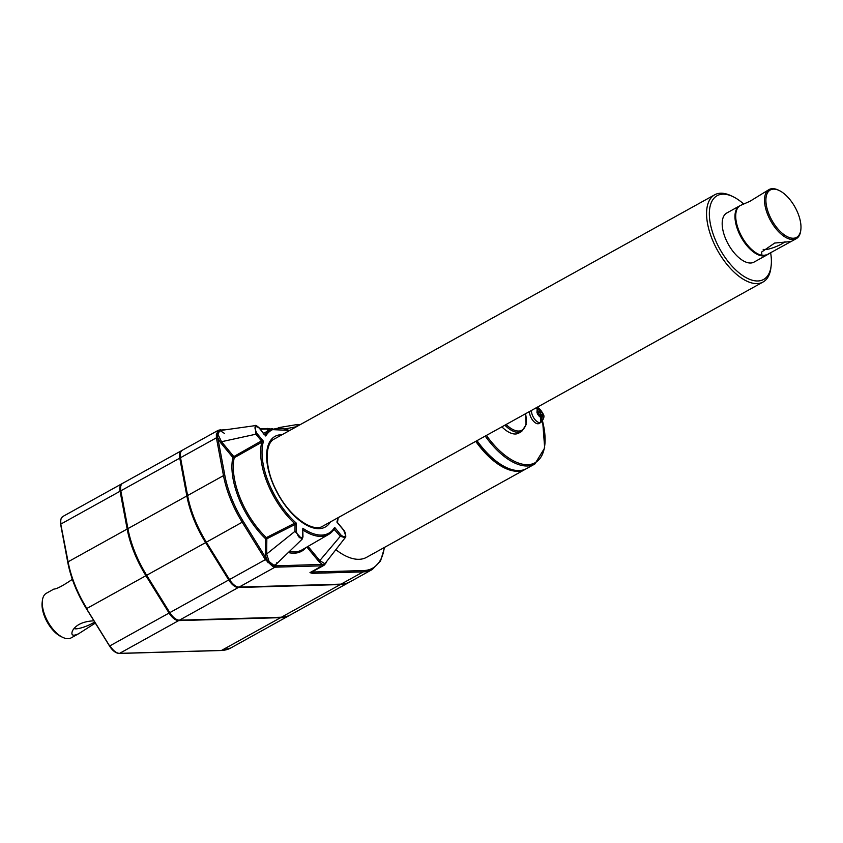 <?xml version="1.0" encoding="UTF-8"?>
<svg xmlns="http://www.w3.org/2000/svg" width="843" height="843" viewBox="0 0 843 843"><rect width="100%" height="100%" fill="white"/><g stroke="black" fill="none" stroke-linecap="round" stroke-linejoin="round"><path stroke-width="1.26" d="M94.648 622.008A12.761 2.74 -21.9 0 1 83.046 627.34A12.761 2.74 -21.9 0 1 76.018 628.846A12.761 2.74 -21.9 0 1 74.005 628.383M95.312 623.082L78.673 633.715C72.846 636.391 70.78 635.411 72.477 630.796C75.996 624.716 83.13 621.386 93.9 620.796M72.34 579.352C62.73 585.853 56.586 589.088 53.91 589.067L46.407 593.23A25.522 12.529 61 0 0 42.382 600.543L42.15 602.524A23.562 11.57 61 0 0 44.668 616.749A23.562 11.57 61 0 0 61.023 636.56L62.835 637.413A25.522 12.529 61 0 0 71.16 637.877L78.673 633.715M42.382 600.543A25.522 12.529 61 0 0 45.111 615.948A25.522 12.529 61 0 0 62.835 637.413M181.993 450.447A12.919 6.344 61 0 0 181.614 450.626A12.919 6.344 61 0 0 179.77 458.139L186.851 495.947A75.744 37.187 61 0 0 205.608 542.607L228.738 579.963A12.919 6.344 61 0 0 238.358 587.497L340.309 584.557A75.744 37.187 61 0 0 349.445 582.155A75.744 37.187 61 0 0 349.824 581.944M181.614 450.626L122.678 483.313A12.919 6.344 61 0 0 120.834 490.816L127.915 528.624A75.744 37.187 61 0 0 146.671 575.284L169.812 612.64A12.919 6.344 61 0 0 179.422 620.174L281.383 617.234A75.744 37.187 61 0 0 290.519 614.832L349.445 582.155M220.234 429.804A0.98 0.832 -91.7 0 1 220.318 429.804L220.318 429.804A0.98 0.832 -91.7 0 1 221.098 430.373L219.064 430.446L217.325 434.461L217.747 437.686L216.409 437.812L216.366 434.493L218.4 430.225L182.351 450.215A12.919 6.344 61 0 0 180.518 457.717L187.599 495.536A75.744 37.187 61 0 0 206.356 542.197L229.486 579.541A12.919 6.344 61 0 0 239.106 587.086L341.057 584.146A75.744 37.187 61 0 0 350.193 581.744L372.332 569.468A75.744 37.187 -119 0 1 363.196 571.87A0.98 0.832 -91.7 0 0 363.586 570.563L312.679 572.028L309.971 572.618L312.289 573.335A0.98 0.832 -91.7 0 0 312.679 572.028A13.899 6.828 -119 0 0 312.985 571.396M266.873 428.539A0.98 0.832 88.3 0 1 267.199 428.444L267.199 428.444A0.98 0.832 88.3 0 1 267.969 429.013L270.276 428.971A0.98 0.79 -79.4 0 0 270.361 429.034M770.639 252.826A47.903 23.52 -119 0 1 771.145 265.756A47.903 23.52 -119 0 1 740.323 273.849A47.903 23.52 -119 0 1 709.574 218.411A47.903 23.52 -119 0 1 732.767 196.545A47.903 23.52 -119 0 1 743.768 204.101M771.145 265.756L770.913 267.737A49.863 24.489 -119 0 1 763.052 282.015A49.863 24.489 -119 0 1 717.456 250.287A49.863 24.489 -119 0 1 714.685 194.796A49.863 24.489 -119 0 1 730.965 195.692L732.767 196.545M121.339 484.683A12.529 6.154 61 0 0 120.338 491.343L127.419 529.151A75.354 36.997 61 0 0 146.081 575.579L169.211 612.924A12.529 6.154 61 0 0 178.537 620.237L280.487 617.297A75.354 36.997 61 0 0 281.794 617.224M122.319 483.545A12.919 6.344 61 0 0 121.929 483.724A12.919 6.344 61 0 0 120.085 491.227L127.167 529.046A75.744 37.187 61 0 0 145.923 575.706L169.064 613.051A12.919 6.344 61 0 0 178.674 620.596L280.635 617.656A75.744 37.187 61 0 0 289.771 615.253A75.744 37.187 61 0 0 290.14 615.042M536.243 407.791L538.803 412.417L537.276 413.249M538.803 412.417L536.959 412.48L537.813 414.608L539.668 414.556L540.784 417.338L540.553 421.321A7.819 3.836 61 0 0 541.817 421.279L541.111 419.519M539.878 415.093L540.921 414.514L540.416 413.154L538.35 412.67M541.817 421.279L542.049 417.306L540.921 414.514L542.755 414.471L542.334 413.397L541.901 412.332L540.068 412.375L538.951 409.593L536.19 407.274M540.416 413.154L541.901 412.332M531.49 410.425A8.346 4.099 -119 0 0 534.736 419.287A8.346 4.099 -119 0 0 540.921 422.417L538.983 423.502A8.346 4.099 -119 0 1 537.971 423.766A8.346 4.099 -119 0 1 532.196 419.551A8.346 4.099 -119 0 1 529.552 411.51M504.873 425.188A27.482 13.499 -119 0 0 521.68 431.468L518.687 433.123A27.482 13.499 -119 0 1 515.368 433.997A27.482 13.499 -119 0 1 501.88 426.853M521.016 470.394A61.845 30.369 -119 0 1 517.644 470.815A61.845 30.369 -119 0 1 475.947 441.237M525.969 468.908A62.329 30.601 -119 0 1 525.347 469.277A62.329 30.601 -119 0 1 517.823 471.258A62.329 30.601 -119 0 1 475.737 441.353M485.231 436.084A62.329 30.601 -119 0 0 534.841 464.008L526.612 468.571A62.329 30.601 -119 0 1 519.088 470.552A62.329 30.601 -119 0 1 477.001 440.647M294.997 524.504L294.47 523.313L295.061 524.472L266.841 538.782L266.651 554.02L294.966 531.332L296.314 531.438L296.42 523.24A58.936 28.936 -119 0 1 263.469 441.289L256.852 433.281L255.924 434.198L255.176 425.631L219.644 430.604L218.01 434.419L221.509 441.721L255.924 434.198L261.467 440.9L263.469 441.289L234.228 457.738A0.98 0.748 12.5 0 1 232.868 457.507L220.571 442.638L217.831 437.97L216.409 437.812L180.518 457.717M294.502 523.303L296.42 523.24L295.061 524.472L294.966 531.332L302.131 539.193L302.974 536.907L302.816 530.447M296.314 531.438C298.39 537.876 300.54 539.562 302.732 536.475L302.658 537.37M285.608 428.824L296.515 426.706M296.293 426.821L297.916 424.408L299.918 424.809M337.853 517.813A58.936 28.936 -119 0 1 336.905 522.08L343.522 530.078C346.599 536.485 345.851 538.255 341.246 535.368L340.319 536.285L345.187 537.686C346.441 538.361 345.556 531.49 343.533 529.868L337.474 522.544L338.191 517.623M334.049 529.256L334.629 527.36L334.776 529.583L334.123 529.225M220.571 442.638L221.509 441.721L233.806 456.59L261.404 440.931L261.857 442.08M261.404 440.931L261.825 442.09A59.916 29.421 -119 0 0 294.47 523.313L266.335 537.613L265.503 538.677A61.507 30.2 -119 0 1 232.868 457.507L233.806 456.59L234.228 457.738A60.527 29.716 61 0 0 266.335 537.613L266.841 538.782A0.98 0.653 0.7 0 1 265.503 538.677L265.303 553.914L266.651 554.02L269.117 561.554L268.59 561.965L273.469 565.801L275.566 565.864A0.98 0.832 88.3 0 1 275.176 567.17L272.869 566.559L265.387 559.636L229.486 579.541M265.303 553.914L266.335 558.624L268.59 561.965L267.895 562.671M217.747 437.686L224.849 475.494L223.49 475.621L216.461 438.097M206.356 542.197L243.374 521.554L266.335 558.624L265.208 559.352L242.247 522.291A75.744 37.187 -119 0 1 223.49 475.621L187.599 495.536M308.032 546.38L319.866 560.7L324.903 563.714A0.98 0.854 -106.1 0 0 324.681 564.325L326.083 562.787M302.753 530.5L302.837 528.276L303.048 530.384M289.823 430.404L270.645 429.551A59.916 29.421 -119 0 0 264.955 434.819L265.745 436A58.936 28.936 -119 0 1 289.486 430.594M324.323 565.084A0.98 0.801 -125.1 0 0 324.386 565.042L322.058 565.822A0.98 0.832 -91.7 0 0 322.447 564.515L318.939 561.617L340.319 536.285L334.113 529.246M766.772 255.039L753.979 262.131A28.072 13.783 -119 0 1 750.597 263.016A28.072 13.783 -119 0 1 726.708 241.161A28.072 13.783 -119 0 1 726.75 213.026L739.532 205.934A28.072 13.783 61 0 0 739.501 234.069A28.072 13.783 61 0 0 763.379 255.924A28.072 13.783 61 0 0 766.772 255.039A28.072 13.783 61 0 0 767.13 254.818M303.322 530.215L303.301 530.236A59.916 29.421 -119 0 0 328.759 534.346L334.239 529.056M264.186 434.566L259.138 427.791C256.683 425.694 255.366 424.977 255.176 425.631M256.852 433.281C253.775 426.874 254.523 425.114 259.128 428.002L265.745 436M525.347 469.277L366.579 557.328A62.329 30.601 -119 0 1 335.978 549.784M181.024 451.585A12.529 6.154 61 0 0 180.012 458.244L187.093 496.063A75.354 36.997 61 0 0 205.755 542.481L228.885 579.836A12.529 6.154 61 0 0 238.211 587.139L340.161 584.199A75.354 36.997 61 0 0 341.468 584.125M538.572 413.207L540.068 412.375M272.784 428.623L269.918 429.108L268.327 430.784M269.117 561.554L273.754 565.189L275.766 564.62L302.131 539.193M324.903 563.714L345.187 537.686M266.852 432.048L267.969 429.013L260.329 429.235M219.644 430.604A0.98 0.854 73.9 0 1 219.064 430.446A0.98 0.896 -127.7 0 0 218.126 430.404M216.366 434.493A0.98 0.622 -171.4 0 1 217.325 434.461A0.98 0.569 174.8 0 0 218.01 434.419M272.869 566.559A0.98 0.769 119.3 0 0 273.469 565.801A0.98 0.79 100.6 0 1 273.754 565.189M276.683 562.829L275.566 565.864L324.681 564.325A0.98 0.801 -125.1 0 1 324.386 565.042L326.136 562.724M766.108 255.208L761.956 255.334L761.587 252.057L774.685 243.047L791.008 241.551L766.108 255.208A28.072 13.783 61 0 0 767.52 254.618L768.732 253.943M785.023 241.73A12.761 2.74 -21.9 0 1 766.814 249.423A12.761 2.74 -21.9 0 1 763.157 249.328M765.433 254.986A27.482 13.499 -119 0 1 742.957 239.749A27.482 13.499 -119 0 1 736.824 209.665M779.143 190.486L778.237 190.054A28.072 13.783 61 0 0 769.079 189.549A28.072 13.783 61 0 0 767.657 214.533A28.072 13.783 61 0 0 794.896 239.243A28.072 13.783 61 0 0 796.308 238.653A28.072 13.783 61 0 0 800.734 230.613L800.85 229.623A27.092 13.298 61 0 0 779.143 190.486A27.092 13.298 61 0 0 768.932 214.111A27.092 13.298 61 0 0 787.541 236.799A27.092 13.298 61 0 0 800.85 229.623M769.079 189.549L749.933 201.298L740.28 205.523A28.072 13.783 61 0 0 739.448 231.909A28.072 13.783 61 0 0 761.956 255.334M179.77 458.139L120.834 490.816M220.908 430.33A0.98 0.832 -91 0 0 220.16 429.804L220.16 429.804A0.98 0.832 -91 0 0 219.812 429.898M267.284 428.455A0.98 0.822 87.7 0 1 267.368 428.444L267.368 428.444A0.98 0.822 87.7 0 1 268.127 428.961M120.876 491.047L120.338 491.343M127.957 528.856L127.419 529.151M146.65 575.253L146.081 575.579M169.791 612.608L169.211 612.924M542.576 414.471A4.415 2.171 -119 0 1 542.049 417.306M525.516 413.744A26.502 13.014 -119 0 1 506.106 424.503M341.057 584.146L363.196 571.87L312.289 573.335M384.303 547.497A74.764 36.713 -119 0 1 363.586 570.563M109.611 645.917L86.471 608.562M145.923 575.706L86.85 608.467A75.744 37.187 -119 0 1 68.093 561.807L67.956 562.502M118.821 653.304A0.98 0.832 -91.7 0 0 119.601 653.357A12.919 6.344 -119 0 1 109.98 645.812L169.064 613.051M127.167 529.046L68.093 561.807L60.875 524.694M220.887 650.438A0.98 0.832 -91.7 0 0 221.551 650.417L119.601 653.357L178.674 620.596M120.085 491.227L61.012 523.988A12.919 6.344 -119 0 1 62.856 516.485L121.929 483.724M62.856 516.485C60.622 518.456 59.895 521.111 60.664 524.462L67.746 562.27C70.759 577.845 76.976 593.314 86.386 608.667L109.527 646.012C112.562 650.754 115.807 653.23 119.263 653.451L221.224 650.511L230.687 648.014A75.744 37.187 -119 0 1 221.551 650.417L280.635 617.656M542.502 421.047A61.349 30.127 -119 0 1 531.522 464.156A61.349 30.127 -119 0 1 486.411 435.431M537.739 406.969A61.349 30.127 -119 0 1 538.129 407.928M299.56 425.009L297.769 426.01M269.707 428.855A0.98 0.674 107.4 0 1 270.066 428.834L259.855 428.666M275.419 565.916A0.98 0.832 89 0 1 274.997 567.17L239.106 587.086M243.374 521.554A74.764 36.713 -119 0 1 224.849 475.494M334.724 529.615L333.143 530.553M341.246 535.368L334.629 527.36A58.936 28.936 -119 0 1 302.837 528.276L302.732 536.475M330.435 521.922A51.834 25.448 -119 0 1 277.927 494.019A51.834 25.448 -119 0 1 282.068 434.703M333.954 529.351A59.916 29.421 -119 0 1 328.759 534.346L302.11 549.826A60.527 29.716 61 0 1 289.455 551.406M180.012 458.244L180.56 457.949M187.093 496.063L187.641 495.758M205.755 542.481L206.335 542.165M228.885 579.836L229.465 579.51M340.309 584.557L281.383 617.234M238.358 587.497L179.422 620.174M228.738 579.963L169.812 612.64M322.637 564.557A0.98 0.822 -92.3 0 1 322.237 565.811L309.971 572.618A12.919 6.344 -119 0 0 311.531 572.207L323.944 565.326M322.058 565.822L275.176 567.17M266.483 558.909L265.208 559.352M205.608 542.607L146.671 575.284M186.851 495.947L127.915 528.624M540.784 417.338A4.415 2.171 -119 0 1 538.013 414.598M538.951 409.593A4.415 2.171 -119 0 1 541.722 412.332M537.16 412.459A4.415 2.171 -119 0 1 537.686 409.624M305.998 547.571A61.507 30.2 -119 0 1 288.285 552.544M318.939 561.617L306.894 547.044M226.577 429.624L218.4 430.225M384.619 547.318L380.562 560.943L372.332 569.468M521.68 431.468L526.095 424.735L525.663 413.66M538.319 408.033L537.855 406.906M534.841 464.008L544.683 447.949L542.618 420.889M714.685 194.796L274.512 438.897C264.217 443.376 264.428 469.119 277.273 492.28C289.844 517.075 313.174 532.913 322.88 526.116L763.052 282.015M270.645 429.551L263.659 433.249M230.687 648.014L289.771 615.253M536.464 407.317C538.487 407.401 540.626 409.498 542.881 413.586C544.778 415.831 544.125 418.771 540.921 422.417M278.316 427.696L297.916 424.408M269.918 429.108L270.592 429.129M224.596 433.481L219.949 430.541M790.976 241.614L796.308 238.653"/></g></svg>
